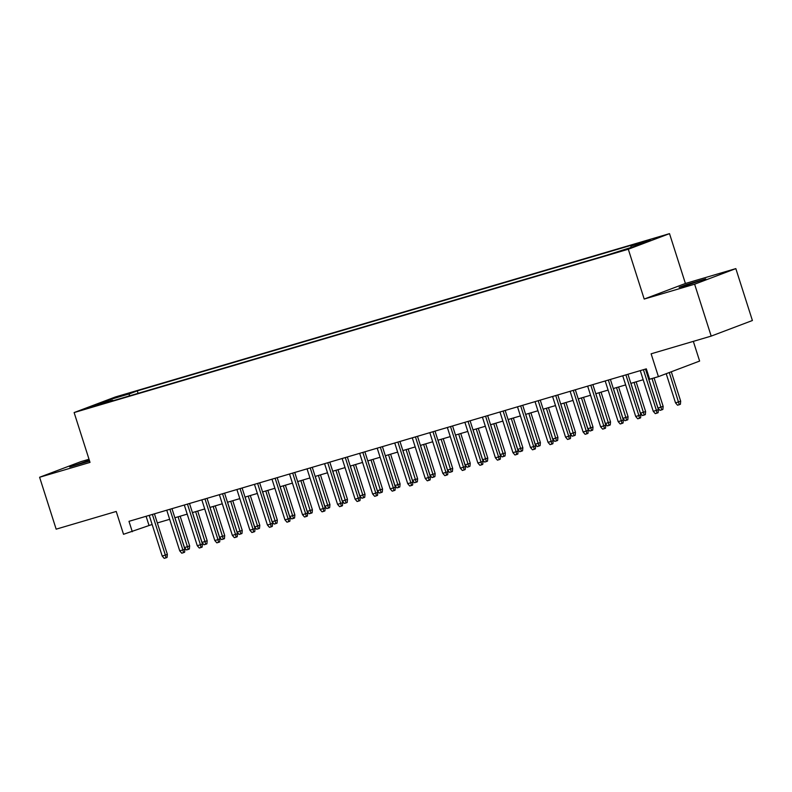 <?xml version="1.0" encoding="UTF-8"?>
<svg xmlns="http://www.w3.org/2000/svg" width="792" height="792" viewBox="0 0 792 792"><rect width="100%" height="100%" fill="white"/><g stroke="black" fill="none" stroke-linecap="round" stroke-linejoin="round"><path stroke-width="1.19" d="M89.347 460.281L69.706 466.983L89.595 461.073M685.298 285.823L705.721 278.883L685.961 284.744L679.13 287.367L685.298 285.823M90.931 407.375L101.148 403.91L90.931 407.375M89.021 459.251L80.814 461.667L39.6 477.259L56.163 529.165L116.226 511.454L123.522 534.293L152.123 524.472M669.507 233.64L115.335 396.98L74.121 412.563L628.303 249.232L669.507 233.64L685.417 283.477L644.203 299.059L694.624 284.199L735.837 268.607L685.417 283.477M735.837 268.607L752.4 320.512L711.186 336.105L651.123 353.806L658.409 376.645L699.623 361.063L693.337 341.362M694.624 284.199L711.186 336.105M658.409 376.645L649.638 379.229L646.331 368.844L128.977 521.334L132.284 531.709M625.997 249.084L612.246 253.588L626.116 249.46M113.098 400.712L112.563 400.217L104.772 403.168L606.335 255.341L633.422 246.708L650.361 240.303L631.066 245.985L638.867 243.035L137.293 390.872L129.492 393.812L129.106 396M112.563 400.217L93.278 405.91L110.207 399.505L129.492 393.812M644.203 299.059L628.303 249.232M39.6 477.259L90.021 462.399L74.121 412.563M157.341 522.938L169.666 519.304M174.874 517.76L187.199 514.127M192.416 512.592L204.742 508.959M209.949 507.424L222.275 503.791M227.492 502.257L239.818 498.623M245.025 497.089L257.351 493.456M262.558 491.921L274.893 488.288M280.101 486.753L292.426 483.12M297.634 481.585L309.969 477.952M315.176 476.418L327.502 472.784M332.709 471.25L345.035 467.617M350.252 466.072L362.578 462.439M367.785 460.904L380.111 457.271M385.328 455.737L397.653 452.103M402.861 450.569L415.186 446.935M420.403 445.401L432.729 441.768M437.936 440.233L450.262 436.6M455.469 435.065L467.805 431.432M473.012 429.898L485.338 426.264M490.545 424.73L502.87 421.096M508.088 419.552L520.413 415.919M525.621 414.384L537.946 410.751M543.163 409.216L555.489 405.583M560.696 404.049L573.022 400.415M578.239 398.881L590.565 395.248M595.772 393.713L608.098 390.08M613.315 388.545L625.64 384.912M630.848 383.377L643.173 379.744M648.381 378.21L649.232 377.952M146.094 516.285L148.995 525.393M630.798 247.48L631.066 245.985M138.085 393.347L137.293 390.872M110.207 399.505L110.979 400.683M643.421 369.706L656.41 410.375L658.409 409.622L658.122 412.691L657.014 413.117L656.41 410.375L653.251 411.305L640.273 370.636M658.409 409.622L645.48 369.102M657.014 413.117L655.261 413.632L653.251 411.305M680.684 401.188L680.397 404.267L679.288 404.692L677.536 405.207L675.527 402.88L680.684 401.188L671.299 371.775M679.288 404.692L669.289 372.527M675.527 402.88L666.211 373.695M625.888 374.873L638.867 415.543L640.876 414.79L640.589 417.859L639.471 418.285L638.867 415.543L635.709 416.473L622.73 375.804M640.876 414.79L627.937 374.269M639.471 418.285L637.718 418.8L635.709 416.473M608.355 380.041L621.334 420.71L623.334 419.958L623.047 423.027L621.938 423.453L621.334 420.71L618.176 421.641L605.197 380.972M623.334 419.958L610.404 379.437M621.938 423.453L620.186 423.967L618.176 421.641M590.812 385.209L603.791 425.878L605.801 425.126L605.514 428.195L604.395 428.62L603.791 425.878L600.633 426.809L587.654 386.14M605.801 425.126L592.871 384.605M604.395 428.62L602.643 429.135L600.633 426.809M573.279 390.377L586.258 431.056L588.258 430.294L587.971 433.363L586.862 433.788L586.258 431.056L583.1 431.987L570.121 391.307M588.258 430.294L575.329 389.773M586.862 433.788L585.11 434.303L583.1 431.987M663.152 406.365L662.864 409.434L661.746 409.86L659.993 410.375L657.984 408.048L663.152 406.365L654.073 377.923M661.746 409.86L652.024 378.526M657.984 408.048L648.46 378.18M645.609 411.533L645.332 414.602L644.213 415.028L642.461 415.543L640.451 413.216L645.609 411.533L636.134 381.813M644.213 415.028L634.075 382.427M640.451 413.216L630.917 383.358M628.076 416.701L627.789 419.77L626.68 420.196L624.918 420.71L622.918 418.384L628.076 416.701L618.592 386.991M626.68 420.196L616.542 387.595M622.918 418.384L613.384 388.525M610.533 421.869L610.256 424.938L609.137 425.363L607.385 425.878L605.375 423.552L610.533 421.869L601.059 392.159M609.137 425.363L598.999 392.763M605.375 423.552L595.841 393.693M555.736 395.545L568.715 436.224L570.725 435.461L570.438 438.54L569.319 438.956L568.715 436.224L565.557 437.154L552.578 396.475M570.725 435.461L557.796 394.941M569.319 438.956L567.567 439.471L565.557 437.154M593 427.037L592.713 430.115L591.604 430.531L589.852 431.046L587.842 428.729L593 427.037L583.516 397.327M591.604 430.531L581.467 397.93M587.842 428.729L578.308 398.861M538.204 400.722L551.183 441.392L553.182 440.629L552.895 443.708L551.786 444.124L551.183 441.392L548.024 442.322L535.046 401.653M553.182 440.629L540.253 400.108M551.786 444.124L550.034 444.639L548.024 442.322M575.467 432.204L575.18 435.283L574.061 435.699L572.309 436.214L570.299 433.897L575.467 432.204L565.983 402.494M574.061 435.699L563.924 403.098M570.299 433.897L560.766 404.029M520.661 405.89L533.64 446.559L535.649 445.797L535.362 448.876L534.244 449.292L533.64 446.559L530.482 447.49L517.503 406.821M535.649 445.797L522.72 405.286M534.244 449.292L532.491 449.816L530.482 447.49M557.924 437.372L557.637 440.451L556.529 440.867L554.776 441.382L552.767 439.065L557.924 437.372L548.44 407.662M556.529 440.867L546.391 408.266M552.767 439.065L543.233 409.197M503.128 411.058L516.107 451.727L518.107 450.965L517.829 454.044L516.711 454.459L516.107 451.727L512.949 452.658L499.97 411.988M518.107 450.965L505.177 410.454M516.711 454.459L514.958 454.984L512.949 452.658M540.392 442.54L540.104 445.619L538.986 446.035L537.233 446.559L535.224 444.233L540.392 442.54L530.907 412.83M538.986 446.035L528.848 413.434M535.224 444.233L525.7 414.365M485.585 416.226L498.564 456.895L500.574 456.133L500.287 459.212L499.178 459.637L498.564 456.895L495.416 457.825L482.427 417.156M500.574 456.133L487.644 415.622M499.178 459.637L497.416 460.152L495.416 457.825M522.849 447.708L522.562 450.787L521.453 451.202L519.701 451.727L517.691 449.401L522.849 447.708L513.364 417.998M521.453 451.202L511.315 418.602M517.691 449.401L508.157 419.532M468.052 421.393L481.031 462.063L483.041 461.31L482.754 464.379L481.635 464.805L481.031 462.063L477.873 462.993L464.894 422.324M483.041 461.31L470.102 420.79M481.635 464.805L479.883 465.32L477.873 462.993M505.316 452.885L505.029 455.954L503.91 456.38L502.158 456.895L500.148 454.568L505.316 452.885L495.832 423.166M503.91 456.38L493.772 423.769M500.148 454.568L490.624 424.7M450.509 426.561L463.498 467.231L465.498 466.478L465.211 469.547L464.102 469.973L463.498 467.231L460.34 468.161L447.361 427.492M465.498 466.478L452.569 425.957M464.102 469.973L462.35 470.488L460.34 468.161M487.773 458.053L487.486 461.122L486.377 461.548L484.625 462.063L482.615 459.736L487.773 458.053L478.289 428.333M486.377 461.548L476.24 428.947M482.615 459.736L473.081 429.878M432.977 431.729L445.955 472.398L447.965 471.646L447.678 474.715L446.559 475.141L445.955 472.398L442.797 473.329L429.818 432.66M447.965 471.646L435.026 431.125M446.559 475.141L444.807 475.655L442.797 473.329M470.24 463.221L469.953 466.29L468.834 466.716L467.082 467.231L465.072 464.904L470.24 463.221L460.756 433.511M468.834 466.716L458.707 434.115M465.072 464.904L455.548 435.046M415.444 436.897L428.423 477.566L430.422 476.814L430.135 479.883L429.026 480.308L428.423 477.566L425.264 478.497L412.286 437.827M430.422 476.814L417.493 436.293M429.026 480.308L427.274 480.823L425.264 478.497M452.697 468.389L452.42 471.458L451.301 471.883L449.549 472.398L447.539 470.072L452.697 468.389L443.223 438.679M451.301 471.883L441.164 439.283M447.539 470.072L438.006 440.213M397.901 442.065L410.88 482.744L412.889 481.982L412.602 485.06L411.484 485.476L410.88 482.744L407.722 483.674L394.743 442.995M412.889 481.982L399.96 441.461M411.484 485.476L409.731 485.991L407.722 483.674M435.164 473.557L434.877 476.626L433.768 477.051L432.006 477.566L430.007 475.25L435.164 473.557L425.68 443.847M433.768 477.051L423.631 444.451M430.007 475.25L420.473 445.381M380.368 447.242L393.347 487.912L395.347 487.149L395.06 490.228L393.951 490.644L393.347 487.912L390.189 488.842L377.21 448.163M395.347 487.149L382.417 446.629M393.951 490.644L392.198 491.159L390.189 488.842M417.622 478.724L417.344 481.803L416.226 482.219L414.473 482.734L412.464 480.417L417.622 478.724L408.147 449.014M416.226 482.219L406.088 449.618M412.464 480.417L402.93 450.549M362.825 452.41L375.804 493.079L377.814 492.317L377.527 495.396L376.408 495.812L375.804 493.079L372.646 494.01L359.667 453.341M377.814 492.317L364.884 451.796M376.408 495.812L374.656 496.337L372.646 494.01M400.089 483.892L399.802 486.971L398.693 487.387L396.94 487.902L394.931 485.585L400.089 483.892L390.605 454.182M398.693 487.387L388.555 454.786M394.931 485.585L385.397 455.717M345.292 457.578L358.271 498.247L360.271 497.485L359.984 500.564L358.875 500.98L358.271 498.247L355.113 499.178L342.134 458.509M360.271 497.485L347.341 456.974M358.875 500.98L357.123 501.504L355.113 499.178M382.556 489.06L382.269 492.139L381.15 492.555L379.398 493.079L377.388 490.753L382.556 489.06L373.072 459.35M381.15 492.555L371.012 459.954M377.388 490.753L367.854 460.885M327.749 462.746L340.728 503.415L342.738 502.653L342.451 505.732L341.342 506.157L340.728 503.415L337.57 504.346L324.591 463.676M342.738 502.653L329.809 462.142M341.342 506.157L339.58 506.672L337.57 504.346M365.013 494.228L364.726 497.307L363.617 497.722L361.865 498.247L359.855 495.921L365.013 494.228L355.529 464.518M363.617 497.722L353.48 465.122M359.855 495.921L350.321 466.052M310.216 467.914L323.195 508.583L325.195 507.83L324.918 510.899L323.799 511.325L323.195 508.583L320.037 509.513L307.058 468.844M325.195 507.83L312.266 467.31M323.799 511.325L322.047 511.84L320.037 509.513M347.48 499.396L347.193 502.475L346.074 502.9L344.322 503.415L342.312 501.088L347.48 499.396L337.996 469.686M346.074 502.9L335.937 470.29M342.312 501.088L332.788 471.22M292.674 473.081L305.653 513.751L307.662 512.998L307.375 516.067L306.266 516.493L305.653 513.751L302.504 514.681L289.516 474.012M307.662 512.998L294.733 472.478M306.266 516.493L304.504 517.008L302.504 514.681M329.937 504.573L329.65 507.642L328.541 508.068L326.789 508.583L324.779 506.256L329.937 504.573L320.453 474.853M328.541 508.068L318.404 475.457M324.779 506.256L315.246 476.388M275.141 478.249L288.12 518.918L290.129 518.166L289.842 521.235L288.724 521.661L288.12 518.918L284.962 519.849L271.983 479.18M290.129 518.166L277.19 477.645M288.724 521.661L286.971 522.176L284.962 519.849M312.404 509.741L312.117 512.81L310.999 513.236L309.246 513.751L307.237 511.424L312.404 509.741L302.92 480.021M310.999 513.236L300.861 480.635M307.237 511.424L297.713 481.566M257.598 483.417L270.587 524.086L272.587 523.334L272.3 526.403L271.191 526.828L270.587 524.086L267.429 525.017L254.45 484.348M272.587 523.334L259.657 482.813M271.191 526.828L269.438 527.343L267.429 525.017M294.862 514.909L294.575 517.978L293.466 518.404L291.713 518.918L289.704 516.592L294.862 514.909L285.377 485.199M293.466 518.404L283.328 485.803M289.704 516.592L280.17 486.733M240.065 488.585L253.044 529.264L255.054 528.502L254.767 531.571L253.648 531.996L253.044 529.264L249.886 530.194L236.907 489.515M255.054 528.502L242.114 487.981M253.648 531.996L251.896 532.511L249.886 530.194M277.329 520.077L277.042 523.146L275.923 523.571L274.171 524.086L272.161 521.76L277.329 520.077L267.844 490.367M275.923 523.571L265.795 490.971M272.161 521.76L262.637 491.901M222.532 493.753L235.511 534.432L237.511 533.669L237.224 536.748L236.115 537.164L235.511 534.432L232.353 535.362L219.374 494.683M237.511 533.669L224.582 493.149M236.115 537.164L234.363 537.679L232.353 535.362M259.786 525.244L259.509 528.323L258.39 528.739L256.638 529.254L254.628 526.937L259.786 525.244L250.312 495.535M258.39 528.739L248.252 496.138M254.628 526.937L245.094 497.069M204.989 498.93L217.968 539.599L219.978 538.837L219.691 541.916L218.572 542.332L217.968 539.599L214.81 540.53L201.831 499.861M219.978 538.837L207.049 498.317M218.572 542.332L216.82 542.847L214.81 540.53M187.457 504.098L200.435 544.767L202.435 544.005L202.148 547.084L201.039 547.5L200.435 544.767L197.277 545.698L184.298 505.029M202.435 544.005L189.506 503.494M201.039 547.5L199.287 548.024L197.277 545.698M169.914 509.266L182.893 549.935L184.902 549.173L184.615 552.252L183.496 552.668L182.893 549.935L179.734 550.866L166.756 510.197M184.902 549.173L171.973 508.662M183.496 552.668L181.744 553.192L179.734 550.866M242.253 530.412L241.966 533.491L240.857 533.907L239.095 534.422L237.095 532.105L242.253 530.412L232.769 500.702M240.857 533.907L230.72 501.306M237.095 532.105L227.561 502.237M224.71 535.58L224.433 538.659L223.314 539.075L221.562 539.599L219.552 537.273L224.71 535.58L215.236 505.87M223.314 539.075L213.177 506.474M219.552 537.273L210.019 507.405M207.177 540.748L206.89 543.827L205.781 544.243L204.029 544.767L202.019 542.441L207.177 540.748L197.693 511.038M205.781 544.243L195.644 511.642M202.019 542.441L192.486 512.572M152.381 514.434L165.36 555.103L167.359 554.341L167.072 557.419L165.964 557.845L165.36 555.103L162.202 556.034L149.223 515.364M167.359 554.341L154.43 513.83M165.964 557.845L164.211 558.36L162.202 556.034M189.644 545.916L189.357 548.995L188.239 549.42L186.486 549.935L184.477 547.609L189.644 545.916L180.16 516.206M188.239 549.42L178.101 516.81M184.477 547.609L174.943 517.74M622.294 250.718L622.146 250.222"/></g></svg>
